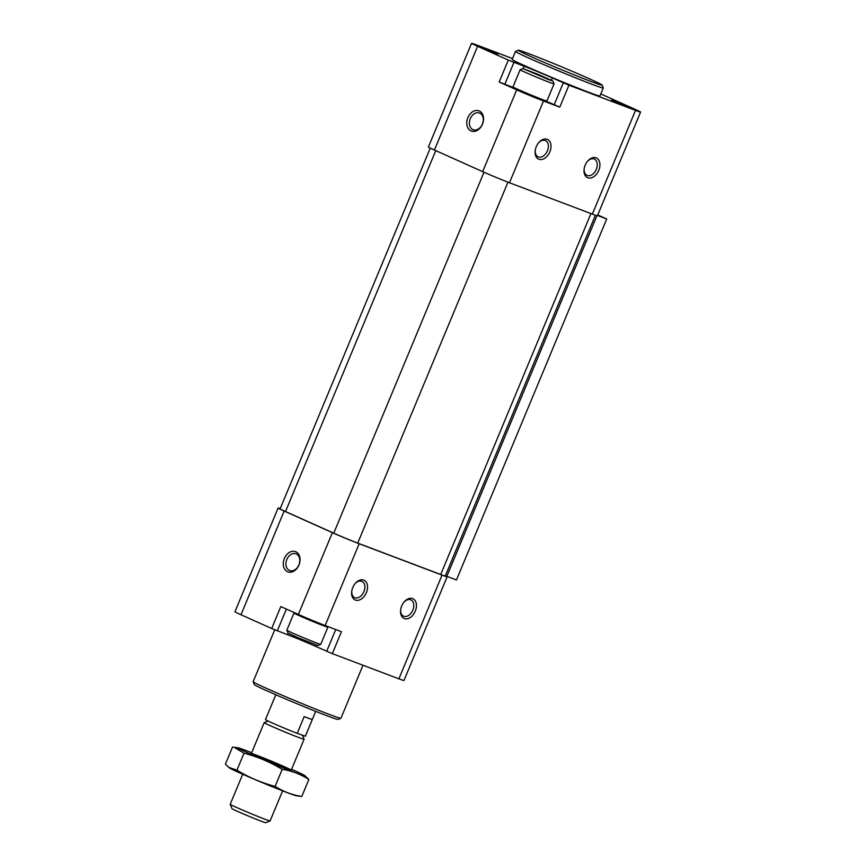 <?xml version="1.0" encoding="UTF-8"?>
<svg xmlns="http://www.w3.org/2000/svg" width="866" height="866" viewBox="0 0 866 866"><rect width="100%" height="100%" fill="white"/><g stroke="black" fill="none" stroke-linecap="round" stroke-linejoin="round"><path stroke-width="1.3" d="M528.931 70.99L547.128 78.644L528.931 70.99M497.82 54.471L480.543 47.045L497.82 54.471M628.933 107.438L611.645 100.023L628.933 107.438M599.965 95.953A47.554 1.407 -157.4 0 1 588.231 92.088A47.554 1.407 -157.4 0 1 539.756 72.311A47.554 1.407 -157.4 0 1 512.174 59.408L515.497 51.43A47.554 1.407 22.6 0 0 543.079 64.333A47.554 1.407 22.6 0 0 591.543 84.11A47.554 1.407 22.6 0 0 603.288 87.975A47.554 1.407 22.6 0 0 603.288 87.931L599.965 95.953M600.809 93.939L634.529 109.051A20.535 0.606 -157.4 0 1 640.58 112.06A20.535 0.606 -157.4 0 1 635.514 110.393L568.94 85.204L552.335 77.951A21.618 0.639 -157.4 0 0 524.136 66.26L508.299 60.068L477.61 46.309A20.535 0.606 -157.4 0 1 471.559 43.3A20.535 0.606 -157.4 0 1 476.625 44.967L512.531 58.552M597.757 214.952L606.72 218.99L597.518 215.504M597.702 215.071L598.265 215.266L597.724 215.017M606.72 218.99L456.447 579.993L445.351 575.749A20.535 0.606 -157.4 0 1 447.137 576.788A20.535 0.606 -157.4 0 1 442.061 575.121L359.184 543.761A20.535 0.606 -157.4 0 1 332.392 532.655L284.156 511.037A20.535 0.606 -157.4 0 1 278.116 508.028A20.535 0.606 -157.4 0 1 280.216 508.602M595.418 215.233L445.254 575.998A18.37 0.541 -157.4 0 1 440.707 574.504L357.723 543.101A18.37 0.541 -157.4 0 1 333.756 533.164L285.52 511.546A18.37 0.541 -157.4 0 1 280.108 508.862L430.272 148.097M352.776 587.505A10.803 7.253 114.1 0 0 351.693 591.565A10.803 7.253 114.1 0 0 360.213 599.651A10.803 7.253 114.1 0 0 367.141 584.182A10.803 7.253 114.1 0 0 355.439 583.208A10.803 7.253 114.1 0 0 352.776 587.505M401.683 606.016A10.803 7.253 114.1 0 0 400.612 610.065A10.803 7.253 114.1 0 0 409.12 618.162A10.803 7.253 114.1 0 0 416.048 602.693A10.803 7.253 114.1 0 0 404.346 601.718A10.803 7.253 114.1 0 0 401.683 606.016M359.184 543.761L325.151 625.533L341.453 631.704L332.317 653.646L315.711 646.393A21.618 0.639 -157.4 0 0 287.512 634.702L271.686 628.51L240.986 614.752A20.535 0.606 -157.4 0 1 234.935 611.742L278.116 508.028M447.137 576.788L403.967 680.503A20.535 0.606 -157.4 0 1 398.89 678.836L332.317 653.646M325.151 625.533A20.535 0.606 -157.4 0 1 298.359 614.427L280.811 606.568L271.686 628.51M284.362 558.462A10.803 8 -69.3 0 0 291.734 572.004A10.803 8 -69.3 0 0 298.922 554.738A10.803 8 -69.3 0 0 284.362 558.462M596.934 215.721L446.824 576.355M640.58 112.06L597.41 215.775A20.535 0.606 -157.4 0 1 592.333 214.108L509.468 182.748A20.535 0.606 -157.4 0 1 482.665 171.641L434.44 150.024A20.535 0.606 -157.4 0 1 428.389 147.014L471.559 43.3M536.26 146.711A10.803 7.253 114.1 0 0 535.177 150.771A10.803 7.253 114.1 0 0 543.696 158.857A10.803 7.253 114.1 0 0 550.624 143.388A10.803 7.253 114.1 0 0 538.923 142.425A10.803 7.253 114.1 0 0 536.26 146.711M585.167 165.222A10.803 7.253 114.1 0 0 584.095 169.271A10.803 7.253 114.1 0 0 592.604 177.368A10.803 7.253 114.1 0 0 599.532 161.899A10.803 7.253 114.1 0 0 587.83 160.924A10.803 7.253 114.1 0 0 585.167 165.222M546.294 101.268L559.804 107.146L543.502 100.976A20.535 0.606 -157.4 0 1 516.71 89.869L499.173 81.999L508.299 60.068M467.846 117.668A10.803 8 -69.3 0 0 475.218 131.21A10.803 8 -69.3 0 0 482.405 113.944A10.803 8 -69.3 0 0 467.846 117.668M513.246 87.531L499.173 81.999M546.901 101.019L545.764 101.484L541.456 100.055L523.833 92.868L513.451 88.04L512.986 86.903A18.37 0.541 22.6 0 0 523.887 91.98A18.37 0.541 22.6 0 0 542.376 99.514A18.37 0.541 22.6 0 0 546.901 101.019A18.37 0.541 22.6 0 0 546.911 101.008L554.045 83.861A18.37 0.541 22.6 0 0 554.045 83.84A18.37 0.541 22.6 0 1 549.509 82.367A18.37 0.541 22.6 0 1 530.793 74.725A18.37 0.541 22.6 0 1 520.13 69.735A18.37 0.541 22.6 0 0 520.13 69.735L512.986 86.892A18.37 0.541 22.6 0 0 512.986 86.903M274.739 629.809L253.132 681.704A47.554 1.407 22.6 0 0 253.143 681.748L254.301 684.573A45.389 1.342 22.6 0 0 281.212 697.098A45.389 1.342 22.6 0 0 326.893 715.727A45.389 1.342 22.6 0 0 338.076 719.44L340.901 718.282A47.554 1.407 22.6 0 0 340.933 718.25L362.995 665.25M253.143 681.748A47.554 1.407 22.6 0 0 281.331 694.868A47.554 1.407 22.6 0 0 329.188 714.385A47.554 1.407 22.6 0 0 340.901 718.282M518.355 50.239A45.389 1.342 22.6 0 0 544.075 62.341A45.389 1.342 22.6 0 0 590.915 81.458A45.389 1.342 22.6 0 0 602.119 85.106A45.389 1.342 22.6 0 0 560.735 66.466A45.389 1.342 22.6 0 0 518.355 50.239L515.53 51.397A47.554 1.407 22.6 0 0 515.497 51.43M293.975 613.052L286.83 630.199A18.37 0.541 22.6 0 0 286.83 630.221L287.999 633.046L297.612 637.517L317.919 645.495L320.734 644.336A18.37 0.541 22.6 0 0 320.756 644.326L327.889 627.168A18.37 0.541 22.6 0 0 327.889 627.146A18.37 0.541 22.6 0 1 323.354 625.674A18.37 0.541 22.6 0 1 304.626 618.032A18.37 0.541 22.6 0 1 293.975 613.052A18.37 0.541 22.6 0 1 293.985 613.041L294.646 612.76M286.83 630.221A18.37 0.541 22.6 0 0 297.72 635.287A18.37 0.541 22.6 0 0 316.22 642.832A18.37 0.541 22.6 0 0 320.734 644.336M548.882 79.715L552.887 81.014L538.1 74.357L522.967 68.566L548.882 79.715M400.666 609.632A8.931 5.997 114.1 0 0 403.556 616.17A8.931 5.997 114.1 0 0 412.681 610.465A8.931 5.997 114.1 0 0 410.863 599.857A8.931 5.997 114.1 0 0 404.065 602.054M584.149 168.838A8.931 5.997 114.1 0 0 587.04 175.376A8.931 5.997 114.1 0 0 596.165 169.671A8.931 5.997 114.1 0 0 594.347 159.073A8.931 5.997 114.1 0 0 587.549 161.26M535.242 150.338A8.931 5.997 114.1 0 0 538.132 156.865A8.931 5.997 114.1 0 0 547.258 151.171A8.931 5.997 114.1 0 0 545.439 140.563A8.931 5.997 114.1 0 0 538.641 142.749M351.758 591.132A8.931 5.997 114.1 0 0 354.649 597.659A8.931 5.997 114.1 0 0 363.774 591.965A8.931 5.997 114.1 0 0 361.956 581.357A8.931 5.997 114.1 0 0 355.157 583.543M286.808 559.468A8.931 6.614 -69.3 0 0 289.688 570.532A8.931 6.614 -69.3 0 0 299.041 564.524A8.931 6.614 -69.3 0 0 296.01 553.818A8.931 6.614 -69.3 0 0 286.808 559.468M470.292 118.674A8.931 6.614 -69.3 0 0 473.172 129.738A8.931 6.614 -69.3 0 0 482.524 123.73A8.931 6.614 -69.3 0 0 479.493 113.024A8.931 6.614 -69.3 0 0 470.292 118.674M305.352 736.219A21.618 0.639 22.6 0 0 305.362 736.208A21.618 0.639 22.6 0 0 305.362 736.187L312.323 719.462A21.618 0.639 -157.4 0 1 304.183 716.615L297.211 733.361L305.352 736.219L315.7 711.365M275.799 694.759L265.461 719.592A21.618 0.639 22.6 0 0 265.461 719.592A21.618 0.639 22.6 0 0 276.276 724.723A21.618 0.639 22.6 0 0 297.211 733.361M270.095 820.914A21.618 0.639 22.6 0 1 264.769 819.149A21.618 0.639 22.6 0 1 243.021 810.273A21.618 0.639 22.6 0 1 230.204 804.308A21.618 0.639 22.6 0 0 230.204 804.308L231.991 808.638A18.294 0.541 22.6 0 0 242.837 813.694A18.294 0.541 22.6 0 0 261.251 821.206A18.294 0.541 22.6 0 0 265.765 822.7L270.095 820.914A21.618 0.639 22.6 0 0 270.105 820.903L282.608 790.864M268.081 721.032L264.195 722.634A21.618 0.639 22.6 0 0 264.184 722.655A21.618 0.639 22.6 0 0 276.719 728.523A21.618 0.639 22.6 0 0 298.748 737.507A21.618 0.639 22.6 0 0 304.096 739.261A21.618 0.639 22.6 0 0 304.085 739.239L291.247 770.112M291.582 769.3A36.524 1.083 -157.4 0 1 304.854 775.644A36.524 1.083 -157.4 0 1 286.278 769.084A36.524 1.083 -157.4 0 1 248.336 753.117A36.524 1.083 -157.4 0 1 237.825 747.737A36.524 1.083 -157.4 0 1 251.681 752.695M257.711 756.668A21.618 0.639 -157.4 0 1 251.346 753.517A21.618 0.639 -157.4 0 1 271.545 761.214A21.618 0.639 -157.4 0 1 291.236 770.123A21.618 0.639 -157.4 0 1 278.884 765.598A21.618 0.639 -157.4 0 1 257.711 756.668M244.017 753.171L236.927 770.199L228.646 767.308L225.42 764.104L232.51 747.077L234.015 747.228L244.017 753.171C257.516 756.711 270.246 762.112 282.208 769.354C291.745 770.827 300.643 774.193 308.87 779.443L304.854 775.644M282.208 769.354L275.117 786.382C261.619 782.842 248.888 777.441 236.927 770.199M308.87 779.443L301.779 796.471C292.243 794.999 283.344 791.632 275.117 786.382M228.646 767.308L229.436 767.904A36.524 1.083 -157.4 0 0 240.034 773.057A36.524 1.083 -157.4 0 0 274.533 787.649A36.524 1.083 -157.4 0 0 296.464 795.811L301.779 796.471M442.061 575.121L398.89 678.836M332.392 532.655L298.359 614.427M284.156 511.037L240.986 614.752M335.737 629.539L326.677 651.308M316.285 645.029L315.711 646.393M288.151 633.176L287.512 634.702M286.386 609.069L277.326 630.849M590.948 213.577L440.707 574.504M507.963 182.174L357.723 543.101M483.997 172.237L333.756 533.164M435.76 150.619L285.52 511.546M592.333 214.108L635.514 110.393M559.804 107.146L568.94 85.204M509.468 182.748L543.502 100.976M482.665 171.641L516.71 89.869M434.44 150.024L477.61 46.309M554.164 104.808L563.301 82.865M551.404 80.181L552.335 77.951M523.161 68.576L524.136 66.26M504.813 84.338L513.939 62.406M602.119 85.106L603.288 87.931M327.608 626.464L327.889 627.146M522.967 68.566L520.141 69.724M552.887 81.014L554.045 83.84M230.204 804.287L242.707 774.247M251.346 753.496L264.184 722.655M302.418 735.191L304.085 739.239M237.825 747.737L234.015 747.228"/></g></svg>
